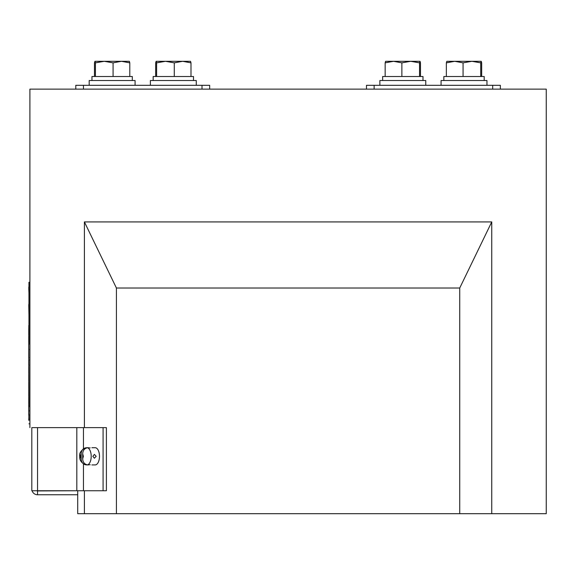 <?xml version="1.0" encoding="UTF-8"?>
<svg xmlns="http://www.w3.org/2000/svg" width="575" height="575" viewBox="0 0 575 575"><rect width="100%" height="100%" fill="white"/><g stroke="black" fill="none" stroke-linecap="round" stroke-linejoin="round"><path stroke-width="0.86" d="M29.9 427.635L29.9 89.132L546.25 89.132L546.25 513.691L491.747 513.691L491.747 221.928L459.727 288.025L459.727 513.691L491.747 513.691M84.403 490.741L84.403 513.691L116.423 513.691L116.423 288.025L84.403 221.928L84.403 427.635M84.403 221.928L491.747 221.928M77.711 490.741L37.547 490.935L37.547 494.759L77.711 494.759L77.711 513.691L84.403 513.691M116.423 288.025L459.727 288.025M116.423 513.691L459.727 513.691M37.547 490.741L106.397 490.741L106.397 427.635L31.812 427.635L31.812 490.741L37.547 490.741L37.547 427.635M103.083 490.741L103.083 427.635M32.071 490.741A5.736 5.736 0 0 0 37.547 494.759M36.714 490.741A1.912 1.912 0 0 0 37.547 490.935M77.711 494.759L77.711 490.935M89.254 464.708L90.21 464.765M90.21 447.875L89.254 447.925M91.871 447.709L95.177 447.709A8.603 4.305 90 0 1 99.482 456.32A8.603 4.305 90 0 1 95.177 464.923L91.871 464.923M92.855 456.32L94.408 454.408L96.169 456.32L94.408 458.232L92.855 456.32M85.308 448.55L85.308 447.932L84.626 448.126C80.744 450.807 79.106 453.538 79.731 456.32C79.436 459.705 81.068 462.437 84.626 464.514L85.308 464.708A8.524 4.262 -90 0 0 85.653 464.801A8.524 4.262 -90 0 0 86.832 464.708C84.194 463.91 82.814 461.926 82.692 458.742L83.368 456.32L82.692 453.891C82.807 450.721 84.187 448.73 86.832 447.932A8.524 4.262 -90 0 0 85.653 447.832A8.524 4.262 -90 0 0 85.308 447.932C82.663 448.723 81.283 450.714 81.168 453.891A2.868 1.438 -90 0 0 80.493 456.32A2.868 1.438 -90 0 0 81.168 458.742C81.283 461.919 82.663 463.903 85.308 464.708L85.308 464.09M81.168 458.742L81.168 453.891M82.692 453.891L82.692 458.742M202.012 89.132L202.012 85.308L209.667 85.308L209.667 89.132M75.792 89.132L75.792 85.308L83.447 85.308L83.447 89.132M202.012 85.308L83.447 85.308M366.483 89.132L366.483 85.308L500.351 85.308L500.351 89.132M104.24 61.309L94.94 61.309L95.414 62.847L104.24 61.309L113.074 62.847L121.433 61.309L129.799 62.847L129.346 61.309L104.24 61.309M95.414 76.511L95.414 62.847M113.074 76.511L113.074 62.847M94.465 76.511L94.465 62.847L94.94 61.309M129.799 76.511L129.799 62.847M89.183 85.308L89.183 80.529L135.082 80.529L135.082 85.308M91.957 80.529L91.957 76.511L132.308 76.511L132.308 80.529M150.377 85.308L150.377 80.529L196.276 80.529L196.276 85.308M153.151 80.529L153.151 76.511L193.502 76.511L193.502 80.529M165.442 61.309L156.134 61.309L156.608 62.847L165.442 61.309L174.275 62.847L182.634 61.309L190.993 62.847L190.541 61.309L165.442 61.309M156.608 76.511L156.608 62.847M174.275 76.511L174.275 62.847M155.667 76.511L155.667 62.847L156.134 61.309M190.993 76.511L190.993 62.847M441.068 85.308L441.068 80.529L486.967 80.529L486.967 85.308M443.842 80.529L443.842 76.511L484.193 76.511L484.193 80.529M446.351 76.511L446.351 62.847L454.71 61.309L463.069 62.847L471.902 61.309L480.736 62.847L481.246 61.317L481.677 62.847L481.677 76.511M446.825 61.309L446.351 62.847L446.804 61.309L481.21 61.309M480.736 76.511L480.736 62.847M463.069 76.511L463.069 62.847M379.867 85.308L379.867 80.529L425.766 80.529L425.766 85.308M382.641 80.529L382.641 76.511L422.992 76.511L422.992 80.529M385.157 76.511L385.157 62.847L393.516 61.309L401.875 62.847L410.708 61.309L419.542 62.847L420.052 61.317L420.483 62.847L420.483 76.511M420.009 61.309L385.609 61.309L385.157 62.847L385.588 61.317M419.542 76.511L419.542 62.847M401.875 76.511L401.875 62.847M28.944 325.694L28.944 316.703M28.944 287.004L28.75 287.435M28.944 344.382L28.944 282.289L29.9 282.289M28.944 406.942L28.75 343.483M28.75 414.863L28.75 404.685M28.75 404.11L28.75 397.03M28.75 396.463L28.75 389.383M28.75 388.808L28.75 381.735M28.75 381.16L28.75 374.088M28.944 420.268L28.75 412.332M28.75 373.513L28.75 366.433M28.75 342.916L28.75 335.836M28.75 335.261L28.75 328.188M28.944 423.811L29.9 423.811M28.75 288.312L28.944 293.157M28.75 287.069L28.944 288.743M28.944 294.63L28.944 301.501M28.75 304.283L28.944 305.232M28.75 411.757L28.944 411.089M28.75 365.858L28.944 365.089M28.944 360.18L28.75 358.786M28.75 358.211L28.944 357.636M28.75 357.636L28.75 351.138M28.75 350.563L28.944 349.284M28.75 327.613L28.944 327.161M28.75 420.268L28.944 414.532M28.75 411.089L28.944 410.421M28.75 406.942L28.75 410.421M28.75 360.18L28.75 365.089M28.75 344.382L28.75 349.284M28.944 315.33L28.75 305.232M28.944 325.896L28.75 327.161M28.75 325.608L28.75 326.14M83.447 490.741L83.447 463.932M83.447 448.708L83.447 427.635M76.82 490.741L76.82 427.635M88.557 447.709L86.897 447.709A8.603 4.305 90 0 1 91.202 456.32A8.603 4.305 90 0 1 86.897 464.923L85.653 464.801M492.703 89.132L492.703 85.308M374.131 85.308L374.131 89.132M86.897 447.709L85.653 447.832M88.557 464.923L86.897 464.923"/></g></svg>
